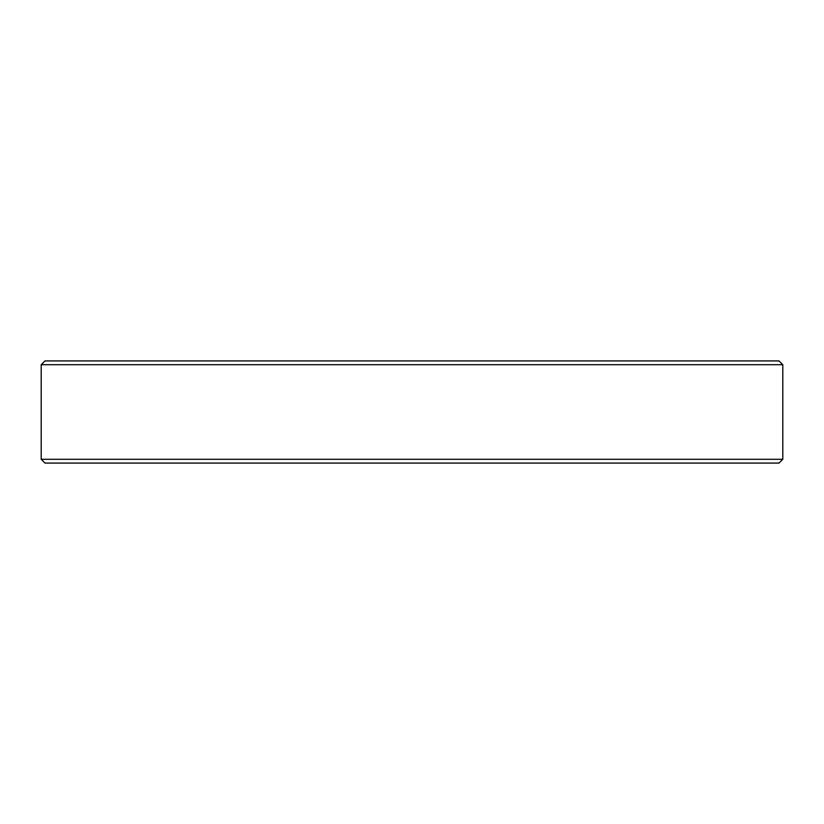 <?xml version="1.0" encoding="UTF-8"?>
<svg xmlns="http://www.w3.org/2000/svg" width="824" height="824" viewBox="0 0 824 824"><rect width="100%" height="100%" fill="white"/><g stroke="black" fill="none" stroke-linecap="round" stroke-linejoin="round"><path stroke-width="1.24" d="M782.8 459.298L779.02 463.078L44.98 463.078L41.2 459.298L782.8 459.298L782.8 364.702L41.2 364.702L44.98 360.922L779.02 360.922L782.8 364.702M41.2 459.298L41.2 364.702"/></g></svg>
